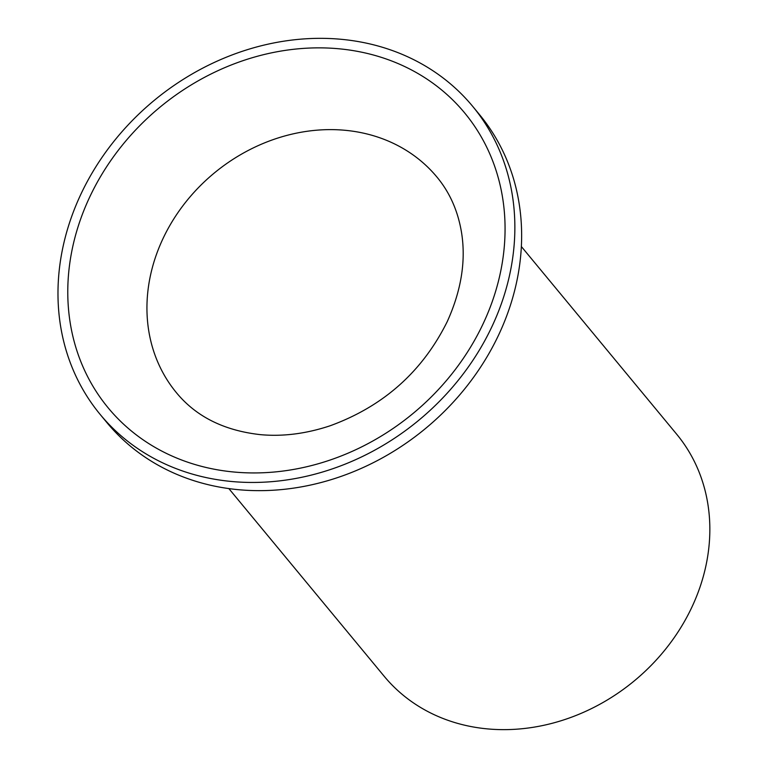 <?xml version="1.0" encoding="UTF-8"?>
<svg xmlns="http://www.w3.org/2000/svg" width="768" height="768" viewBox="0 0 768 768"><rect width="100%" height="100%" fill="white"/><g stroke="black" fill="none" stroke-linecap="round" stroke-linejoin="round"><path stroke-width="1.15" d="M100.214 414.499A241.709 207.562 140.4 0 0 492.125 326.218A241.709 207.562 -39.6 0 0 472.627 106.291A241.709 207.562 -39.6 0 0 80.717 194.582A241.709 207.562 140.4 0 0 100.214 414.499L106.992 422.698A241.709 207.562 140.4 0 0 498.902 334.406A241.709 207.562 -39.6 0 0 479.405 114.49L472.627 106.291M228.864 488.602L384.182 676.272A189.84 163.018 140.4 0 0 691.987 606.931A189.84 163.018 -39.6 0 0 676.675 434.208L521.357 246.538M89.539 197.405A231.331 198.653 -39.6 0 0 191.328 463.392A231.331 198.653 -39.6 0 0 483.302 323.395A231.331 198.653 -39.6 0 0 381.514 57.408A231.331 198.653 -39.6 0 0 89.539 197.405M437.021 177.158A169.094 145.21 -39.6 0 0 162.845 238.925A169.094 145.21 -39.6 0 0 176.486 392.774C196.166 416.659 224.179 430.627 260.506 434.659C282.97 436.704 306.192 433.738 330.202 425.75C383.453 406.291 422.477 371.558 447.264 321.562C461.27 290.563 466.042 260.957 461.568 232.742C458.016 211.114 449.837 192.586 437.021 177.158"/></g></svg>
